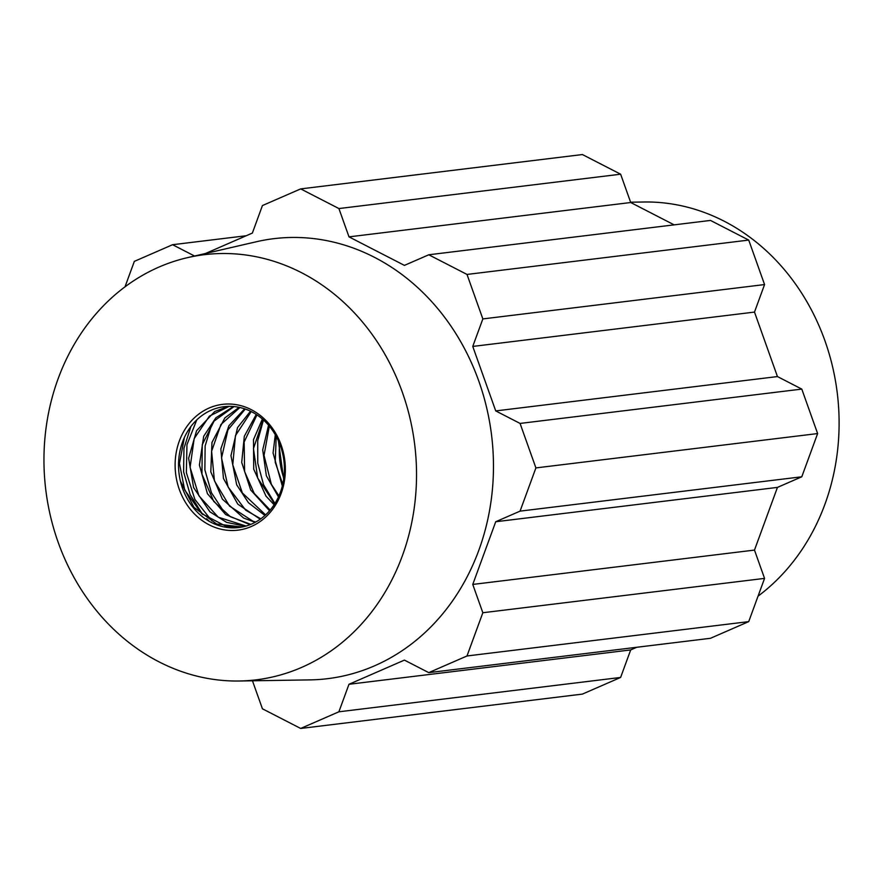 <?xml version="1.0" encoding="UTF-8"?>
<svg xmlns="http://www.w3.org/2000/svg" width="883" height="883" viewBox="0 0 883 883"><rect width="100%" height="100%" fill="white"/><g stroke="black" fill="none" stroke-linecap="round" stroke-linejoin="round"><path stroke-width="1.32" d="M630.605 202.207L643.895 201.997A214.15 185.838 83 0 1 824.921 340.739A214.15 185.838 83 0 1 758.044 596.157M205.518 253.487L252.361 233.068L262.439 205.551L300.684 188.896L582.405 154.547L620.639 174.205L338.917 208.554L348.995 236.865L404.436 265.386L428.774 254.779L467.008 274.436L482.846 318.918L472.758 346.434L495.727 410.915L520.065 423.432L801.786 389.094L777.448 376.566L754.49 312.085L764.568 284.569L482.846 318.918M674.148 224.856L630.716 202.516L620.639 174.205M428.774 254.779L710.495 220.43L748.729 240.088L764.568 284.569M801.786 389.094L817.625 433.564L801.786 476.787L520.065 511.136L495.727 521.743L472.758 584.436L482.835 612.736L764.557 578.387L754.479 550.087L777.448 487.394L801.786 476.787M764.557 578.387L748.718 621.621L710.484 638.288L428.763 672.636L404.425 660.109L348.973 684.281L338.895 711.797L620.617 677.449L630.694 649.932L636.809 647.261M620.617 677.449L582.383 694.104L300.661 728.453L262.428 708.795L252.461 680.793M630.694 649.932L348.973 684.281M754.479 550.087L472.758 584.436M777.448 487.394L495.727 521.743M777.448 376.566L495.727 410.915M754.49 312.085L472.758 346.434M338.895 711.797L300.661 728.453M482.835 612.736L466.997 655.97L428.763 672.636M520.065 423.432L535.904 467.913L520.065 511.136M300.684 188.896L338.917 208.554M125.011 286.843L134.337 261.379L172.571 244.712L194.547 256.015M239.172 681.003L309.911 679.888A221.633 192.328 -97 0 0 478.785 381.059A221.633 192.328 -97 0 0 256.489 241.721L187.549 257.637A214.15 185.838 83 0 1 402.339 392.262A214.15 185.838 83 0 1 239.172 681.003A214.15 185.838 83 0 1 45.773 489.756A214.15 185.838 83 0 1 187.549 257.637M466.997 655.97L748.718 621.621M535.904 467.913L817.625 433.564M467.008 274.436L748.729 240.088M630.716 202.516L348.995 236.865M246.247 235.739L172.571 244.712M179.315 489.447A63.355 54.978 83 0 1 237.439 404.878A63.355 54.978 83 0 1 273.962 507.46A63.355 54.978 83 0 1 179.315 489.447M185.474 435.242A60.861 52.814 83 0 1 267.096 423.597A60.861 52.814 83 0 1 261.909 517.979A60.861 52.814 83 0 1 182.56 488.42A60.861 52.814 83 0 1 180.408 481.147A60.861 52.814 83 0 1 185.474 435.242M242.141 526.996L216.644 524.027L193.962 507.339L180.408 481.147M184.381 437.515L179.459 463.398L184.668 489.933L201.666 513.619L226.18 526.389L237.969 527.416M245.297 526.257L226.578 522.35L209.922 511.831L193.598 487.559L188.631 458.222L196.567 430.738L214.768 411.489L228.211 406.379M229.161 406.357L209.448 416.092L194.172 438.575L190.088 467.405L198.94 495.827L218.267 517.195L246.103 526.036M250.066 524.69L225.717 514.601L207.439 493.707L199.403 465.032L203.697 436.246L215.871 417.802L233.443 406.511M233.995 406.566L214.116 421.036L202.273 444.679L201.953 474.171L213.73 501.378L230.419 516.743L250.849 524.381M255.231 522.306L243.631 518.056L222.384 499.149L210.805 471.842L211.975 442.438L224.856 417.924L239.15 407.339M239.9 407.505L220.949 424.48L211.611 451.257L214.426 480.816L229.503 506.047L252.957 521.224L255.739 522.019M260.231 519.215L237.814 504.16L223.454 478.443L220.838 448.873L228.94 425.683L244.635 408.818M245.297 409.039L227.935 429.878L221.545 457.99L228.112 487.041L245.706 510.197L260.783 518.818M264.955 515.451L248.487 502.78L236.699 484.855L230.971 455.628L237.549 427.593L250.507 411.202M251.247 411.566L235.452 435.65L232.77 464.8L242.35 492.968L265.595 514.866M269.558 510.782L250.695 489.988L241.71 462.438L244.315 436.268L256.247 414.425M256.975 414.9L244.149 442.019L244.602 471.566L254.172 493.354L270.176 510.054M274.127 504.745L266.004 496.136L253.73 469.182L253.487 439.646L262.383 419.039M263.167 419.723L253.454 448.597L257.681 478.034L274.635 503.95M278.454 496.93L266.357 475.794L262.715 449.911L268.553 425.231M269.337 426.158L264.028 455.396L271.346 484.27L278.94 495.86M282.317 486.014L273.068 453.023L275.297 434.767M276.213 436.412L275.22 462.217L282.737 484.259M216.821 524.877L214.547 523.144M211.788 520.849L194.856 499.392L186.357 472.615L186.964 444.646L196.777 419.889M209.525 521.5L206.556 518.707M202.648 514.48L190.165 494.646L183.598 471.82L183.951 448.332L190.894 426.522M224.437 512.515L211.478 492.813L204.867 469.844L205.132 445.97L211.887 423.884M274.933 503.487L263.531 484.701L257.748 463.078L257.715 440.76L263.465 419.988M283.818 478.233A72.792 63.168 83 0 1 279.613 443.741M283.675 479.237L278.388 440.827"/></g></svg>
